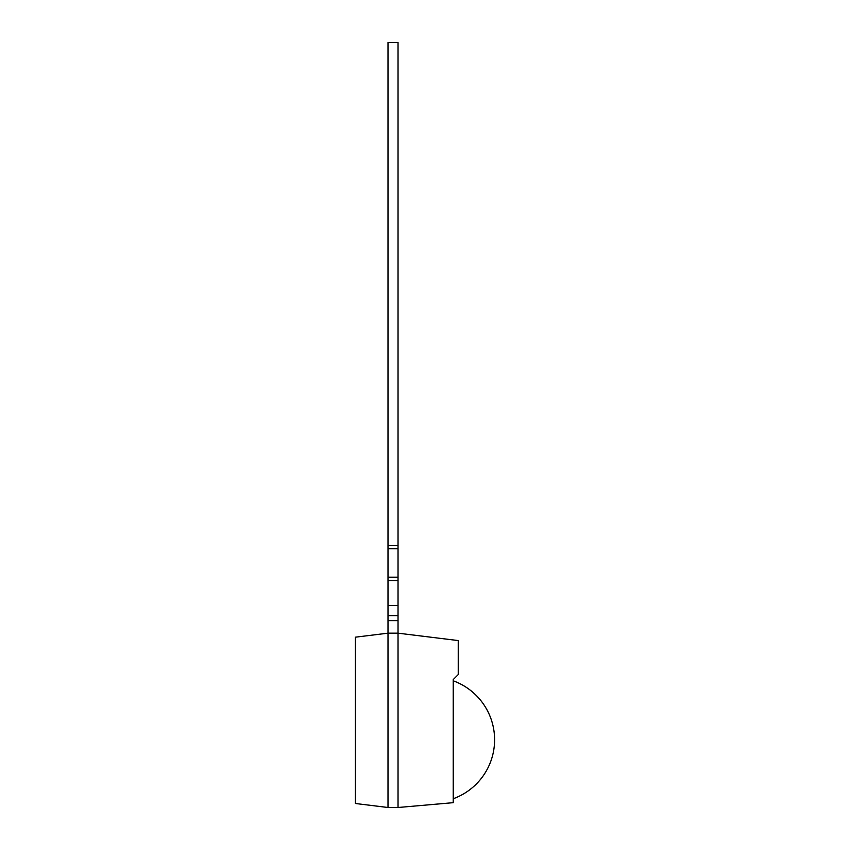 <?xml version="1.0" encoding="UTF-8"?>
<svg xmlns="http://www.w3.org/2000/svg" width="850" height="850" viewBox="0 0 850 850"><rect width="100%" height="100%" fill="white"/><g stroke="black" fill="none" stroke-linecap="round" stroke-linejoin="round"><path stroke-width="1.27" d="M453.22 679.586L458.235 674.571L458.235 640.571L398.034 633.176L398.034 807.5L453.22 802.676L453.22 679.586M388.004 633.176L398.034 633.176L398.034 605.593L388.004 605.593L388.004 633.176L355.396 637.181L355.396 803.494L388.004 807.5L388.004 633.176M388.004 807.5L398.034 807.5M398.034 577.192L388.004 577.192L388.004 548.707L398.034 548.707L398.034 605.593M388.004 577.192L388.004 605.593M388.004 545.392L388.004 42.5L398.034 42.5L398.034 545.392L388.004 545.392L388.004 548.707M398.034 548.707L398.034 545.392M388.004 615.623L398.034 615.623M388.004 580.508L398.034 580.508M388.004 620.638L398.034 620.638M453.22 798.745A62.709 62.709 0 0 0 453.22 680.808"/></g></svg>
